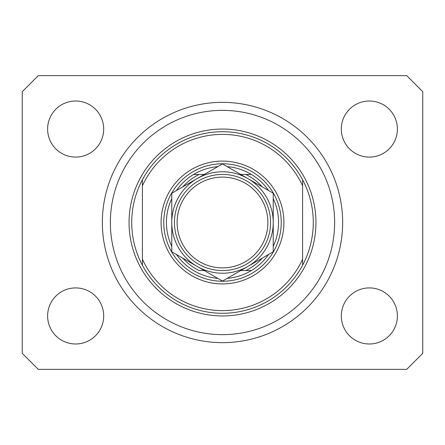 <?xml version="1.0" encoding="UTF-8"?>
<svg xmlns="http://www.w3.org/2000/svg" width="445" height="445" viewBox="0 0 445 445"><rect width="100%" height="100%" fill="white"/><g stroke="black" fill="none" stroke-linecap="round" stroke-linejoin="round"><path stroke-width="0.67" d="M102.35 222.5A120.15 120.15 0 0 0 222.5 342.65A120.15 120.15 0 0 0 342.65 222.5A120.15 120.15 0 0 0 222.5 102.35A120.15 120.15 0 0 0 102.35 222.5M47.615 315.95A28.035 28.035 0 0 0 75.65 343.985A28.035 28.035 0 0 0 103.685 315.95A28.035 28.035 0 0 0 75.65 287.915A28.035 28.035 0 0 0 47.615 315.95M341.315 315.95A28.035 28.035 0 0 0 369.35 343.985A28.035 28.035 0 0 0 397.385 315.95A28.035 28.035 0 0 0 369.35 287.915A28.035 28.035 0 0 0 341.315 315.95M341.315 129.05A28.035 28.035 0 0 0 369.35 157.085A28.035 28.035 0 0 0 397.385 129.05A28.035 28.035 0 0 0 369.35 101.015A28.035 28.035 0 0 0 341.315 129.05M47.615 129.05A28.035 28.035 0 0 0 75.65 157.085A28.035 28.035 0 0 0 103.685 129.05A28.035 28.035 0 0 0 75.65 101.015A28.035 28.035 0 0 0 47.615 129.05M38.27 369.35L406.73 369.35L422.75 353.33L422.75 91.67L406.73 75.65L38.27 75.65L22.25 91.67L22.25 353.33L38.27 369.35M283.91 222.5A61.41 61.41 0 0 1 222.5 283.91A61.41 61.41 0 0 1 161.09 222.5A61.41 61.41 0 0 1 222.5 161.09A61.41 61.41 0 0 1 283.91 222.5M334.64 222.5A112.14 112.14 0 0 0 222.5 110.36A112.14 112.14 0 0 0 110.36 222.5A112.14 112.14 0 0 0 222.5 334.64A112.14 112.14 0 0 0 334.64 222.5M313.28 222.5A90.78 90.78 0 0 0 302.6 179.78L302.6 185.793A88.11 88.11 0 0 0 142.4 185.793L142.4 259.207A88.11 88.11 0 0 0 302.6 259.207L302.6 265.22A90.78 90.78 0 0 0 313.28 222.5M142.4 179.78A90.78 90.78 0 0 0 222.5 313.28A90.78 90.78 0 0 0 302.6 265.22L302.6 179.78A90.78 90.78 0 0 0 142.4 179.78L142.4 185.793L142.4 179.78M142.4 259.207L142.4 265.22L142.4 259.207M273.23 246.38A56.07 56.07 0 0 0 273.23 198.62M163.76 222.5A58.74 58.74 0 0 1 222.5 163.76A58.74 58.74 0 0 1 281.24 222.5A58.74 58.74 0 0 1 222.5 281.24A58.74 58.74 0 0 1 163.76 222.5M171.77 198.62A56.07 56.07 0 0 0 171.77 246.38M268.546 190.505A56.07 56.07 0 0 0 251.381 174.44L245.779 174.44L251.381 174.44A56.07 56.07 0 0 1 268.546 190.505A56.07 56.07 0 0 0 227.184 166.625M217.816 166.625A56.07 56.07 0 0 0 193.619 174.44L199.221 174.44L193.619 174.44A56.07 56.07 0 0 0 176.454 190.505A56.07 56.07 0 0 1 193.619 174.44M182.695 258.094A53.4 53.4 0 0 0 199.221 270.56L204.283 270.56M240.717 270.56L251.381 270.56A56.07 56.07 0 0 0 268.546 254.495A56.07 56.07 0 0 1 251.381 270.56L245.779 270.56A53.4 53.4 0 0 0 262.305 258.094M193.619 270.56A56.07 56.07 0 0 1 176.454 254.495A56.07 56.07 0 0 0 217.816 278.375M227.184 278.375A56.07 56.07 0 0 0 268.546 254.495M262.305 186.906A53.4 53.4 0 0 0 245.779 174.44L240.717 174.44M204.283 174.44L199.221 174.44A53.4 53.4 0 0 0 182.695 186.906M267.89 222.5A45.39 45.39 0 0 0 222.5 177.11A45.39 45.39 0 0 0 177.11 222.5A45.39 45.39 0 0 0 222.5 267.89A45.39 45.39 0 0 0 267.89 222.5M174.44 222.5A48.06 48.06 0 0 1 222.5 174.44A48.06 48.06 0 0 1 270.56 222.5A48.06 48.06 0 0 1 222.5 270.56A48.06 48.06 0 0 1 174.44 222.5M171.77 244.188L171.77 251.787L197.135 266.433A50.73 50.73 0 0 0 273.23 222.5A50.73 50.73 0 0 0 197.135 178.567A50.73 50.73 0 0 0 197.135 266.433L222.5 281.079L273.23 251.787L273.23 193.213L222.5 163.921L171.77 193.213L171.77 251.787M171.77 201.212L171.77 213.811M273.23 214.234L273.23 193.213M273.23 249.823L273.23 247.826M273.23 245.824L273.23 231.233M315.95 222.5A93.45 93.45 0 0 1 222.5 315.95A93.45 93.45 0 0 1 129.05 222.5A93.45 93.45 0 0 1 222.5 129.05A93.45 93.45 0 0 1 315.95 222.5"/></g></svg>
